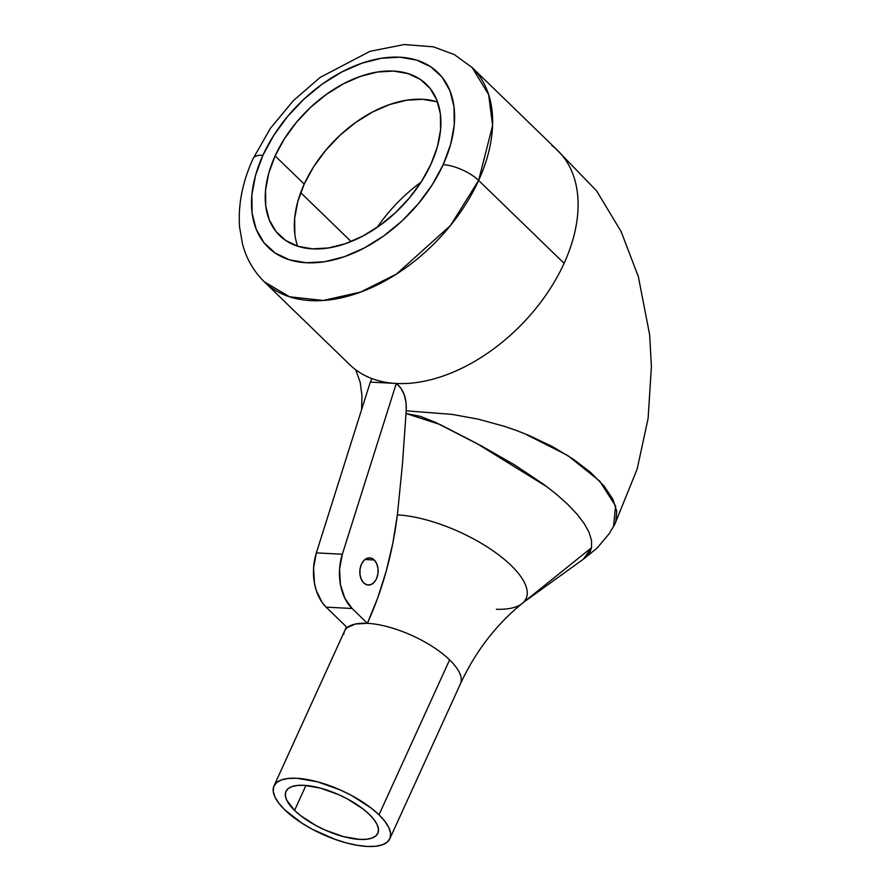 <?xml version="1.0" encoding="UTF-8"?>
<svg xmlns="http://www.w3.org/2000/svg" width="891" height="891" viewBox="0 0 891 891"><rect width="100%" height="100%" fill="white"/><g stroke="black" fill="none" stroke-linecap="round" stroke-linejoin="round"><path stroke-width="1.34" d="M374.209 559.982L364.976 559.503L374.209 559.982L376.693 563.647L377.996 568.503L377.929 573.804L376.492 578.749L373.919 582.591L370.589 584.741L367.025 584.864L363.751 582.948A13.61 9.144 -87 0 1 360.354 567.444A13.61 9.144 -87 0 1 369.687 557.877A13.61 9.144 -87 0 1 374.209 559.982A13.61 9.144 -87 0 1 377.606 575.486A13.61 9.144 -87 0 1 368.273 585.053A13.61 9.144 -87 0 1 363.751 582.948L361.267 579.284L359.964 574.428L360.031 569.126L361.468 564.17L364.04 560.339L367.37 558.189L370.934 558.067L374.209 559.982M351.11 241.528L300.69 192.634L351.11 241.528M421.131 182.054A122.925 78.542 -45.9 0 0 377.216 227.339A122.925 78.542 134.1 0 1 421.131 182.054M294.553 810.409A50.486 18.923 24.5 0 1 285.966 791.42A50.486 18.923 24.5 0 1 321.016 788.279A50.486 18.923 24.5 0 1 369.253 814.307L373.975 819.542L377.082 824.509L378.452 828.998L378.029 832.862L375.835 835.925L371.959 838.086L366.535 839.255L359.786 839.4L343.369 836.593L325.215 830.1L316.338 825.757L300.712 815.722L294.553 810.409L286.735 800.207L285.365 795.708L285.788 791.854L287.982 788.791L291.858 786.63L297.282 785.461L304.031 785.316L320.448 788.123L338.602 794.616L347.479 798.96L363.105 808.995L369.253 814.307A50.486 18.923 24.5 0 1 377.851 833.297A50.486 18.923 24.5 0 1 342.801 836.437A50.486 18.923 24.5 0 1 294.553 810.409L305.936 785.45L294.553 810.409M437.559 101.953A105.361 67.326 -45.9 0 0 304.21 184.114L275.119 155.903A105.361 67.326 134.1 0 1 426.421 84.344A105.361 67.326 134.1 0 1 431.01 164.044L421.61 181.307L409.57 197.746L395.37 212.737L379.533 225.701L362.693 236.137L345.474 243.655L328.545 247.943L312.552 248.856L298.129 246.35L285.811 240.537L276.076 231.615L269.305 219.943L265.752 205.966L265.551 190.229L268.714 173.322L275.119 155.903L284.519 138.64L296.547 122.201L310.759 107.21L326.585 94.246L343.436 83.81L360.655 76.303L377.584 72.004L393.566 71.091L408 73.597L420.318 79.41L430.052 88.332L436.824 100.004L440.377 113.981L440.577 129.718L437.414 146.625L431.01 164.044A105.361 67.326 134.1 0 1 279.707 235.603A105.361 67.326 134.1 0 1 275.119 155.903L304.21 184.114A105.361 67.326 -45.9 0 0 297.65 246.206M359.931 372.672L360.732 373.173A149.265 95.37 134.1 0 0 371.903 378.575A149.265 95.37 -45.9 0 0 396.283 383.464A149.265 95.37 134.1 0 1 371.903 378.575A149.265 95.37 -45.9 0 1 349.74 364.686L264.293 281.812L289.597 296.792L323.255 300.467L360.666 292.059L396.506 274.027L450.445 225.546L478.634 180.439A27.443 10.291 -155.5 0 0 443.183 164.679A121.822 77.84 134.1 0 1 306.226 262.745A121.822 77.84 134.1 0 1 262.934 155.268A27.443 10.291 -155.5 0 0 253.111 158.598A27.443 10.291 24.5 0 1 262.934 155.268L255.528 175.404L251.875 194.951L252.108 213.161L256.218 229.31L264.048 242.809L275.308 253.122L289.542 259.849L306.226 262.745L324.714 261.687L344.282 256.719L364.196 248.043L383.676 235.97L401.975 220.99L418.402 203.649L432.324 184.637L443.183 164.679L450.59 144.542L454.254 124.996L454.02 106.797L449.91 90.637L442.081 77.138L430.821 66.825L416.587 60.098L399.903 57.202L381.415 58.26L361.846 63.228L341.932 71.904L322.453 83.977L304.143 98.957L287.726 116.298L273.804 135.309L262.934 155.268A121.822 77.84 134.1 0 1 399.903 57.202A121.822 77.84 134.1 0 1 443.183 164.679A27.443 10.291 24.5 0 1 478.634 180.439A149.265 95.37 134.1 0 1 264.293 281.812C253.634 271.321 246.361 258.635 242.452 243.789L239.59 227.094C237.964 204.696 242.475 181.853 253.122 158.587L270.452 128.293L293.362 100.638L320.147 77.428L369.932 51.344L404.213 44.55L433.438 46.844L454.343 54.596L472.141 67.527A149.265 95.37 134.1 0 1 478.634 180.439L564.092 263.313L478.634 180.439L492.589 125.52L488.669 94.68L472.141 67.527L557.588 150.401A149.265 95.37 -45.9 0 1 564.092 263.313A149.265 95.37 134.1 0 1 396.283 383.464A149.265 95.37 -45.9 0 0 564.092 263.313A149.265 95.37 134.1 0 0 551.741 145.411M614.645 524.61L609.132 533.765L597.115 548.076L583.594 559.025L587.57 555.605L590.098 551.908L591.513 547.698L522.226 603.43C496.064 624.702 475.471 651.499 460.447 683.809A63.651 23.868 -155.5 0 0 449.61 659.875L378.998 814.82A63.651 23.868 24.5 0 1 389.835 838.754A63.651 23.868 24.5 0 1 345.652 842.719A63.651 23.868 24.5 0 1 284.819 809.897L301.849 823.128L312.284 829.254L334.971 839.333L346.365 842.908L357.191 845.314L367.059 846.45L375.568 846.272L382.406 844.802L387.295 842.073L390.058 838.208L390.592 833.341L388.866 827.672L384.957 821.424L378.998 814.82L371.235 808.115L351.533 795.463L340.351 789.994L317.452 781.797L296.759 778.266L288.25 778.444L281.411 779.915L276.522 782.643L273.749 786.508L273.225 791.375L274.951 797.033L278.861 803.292L284.819 809.897A63.651 23.868 24.5 0 1 273.983 785.962A63.651 23.868 24.5 0 1 318.165 781.997A63.651 23.868 24.5 0 1 378.998 814.82L449.61 659.875A63.651 23.868 -155.5 0 0 367.37 623.321L367.37 623.321A63.651 23.868 -155.5 0 0 343.781 634.225M461.248 680.613A63.651 23.868 -155.5 0 0 449.61 659.875A63.651 23.868 -155.5 0 0 367.37 623.321L352.101 608.497L326.117 607.139L347.223 627.62C351.266 624.301 357.982 622.865 367.37 623.321A274.383 184.303 93 0 0 397.375 514.898A88.031 33 24.5 0 1 495.095 552.264A88.031 33 24.5 0 1 521.792 603.775A88.031 33 24.5 0 1 496.387 609.266M583.594 559.025L524.142 601.882L591.513 547.698L591.535 540.525L589.129 532.495L584.273 523.674L577.168 514.319L567.923 504.529L556.73 494.538L543.978 484.548L514.63 464.924L482.554 446.536L435.254 422.256L420.34 416.353L406.018 413.502A87.797 58.973 -87 0 1 406.207 410.818L406.04 402.476L404.202 394.68L400.85 388.153L396.283 383.464L370.3 382.105L371.903 378.575L370.3 382.105L396.283 383.464C403.534 389.289 406.842 398.411 406.207 410.818L452.294 414.415L478.111 419.138L504.039 426.221L516.813 430.631L529.276 435.576L552.62 446.692L573.392 459.221L590.733 472.497L604.042 486.041L612.863 499.194L616.772 511.3L615.781 522.003L614.645 524.599L637.154 469.067L648.113 418.391L651.41 366.401L649.639 334.738L638.357 276.678L621.138 231.627L596.614 190.886L555.048 147.939M406.207 410.818A87.797 58.973 93 0 0 406.018 413.502L402.442 464.3L397.375 514.898A88.031 33 24.5 0 1 495.095 552.264A88.031 33 24.5 0 1 521.792 603.775M613.531 526.436L615.603 506.055L599.721 481.14L567.745 455.49L524.086 433.427M346.443 626.863L344.594 631.017A63.651 23.868 -155.5 0 1 367.37 623.321L352.101 608.497L326.117 607.139L322.13 602.45L316.205 590.243L314.445 583.104L313.587 567.857L316.35 552.877L370.3 382.105L316.35 552.877L342.333 554.235L339.571 569.215L340.418 584.463L344.772 598.117L352.101 608.497A43.904 29.492 -87 0 1 342.333 554.235L396.283 383.464L342.333 554.235L316.35 552.877A43.904 29.492 93 0 0 326.117 607.139L347.223 627.62L355.32 624.045L367.37 623.321L377.695 597.961L386.193 571.242L392.786 543.443L397.375 514.898L402.442 464.3L406.018 413.502L439.987 424.484L476.507 443.306L547.263 487.009M591.513 547.698L583.471 558.98M294.843 234.188L294.643 218.44L297.806 201.533L304.21 184.114L313.61 166.851L325.638 150.412L339.85 135.421L355.676 122.457L372.527 112.021L389.746 104.514L406.675 100.215L422.657 99.302L437.091 101.808M460.447 683.809L389.835 838.754M355.732 369.798L360.198 382.317L361.991 395.771L361.601 409.648M344.594 631.017L273.983 785.962"/></g></svg>
